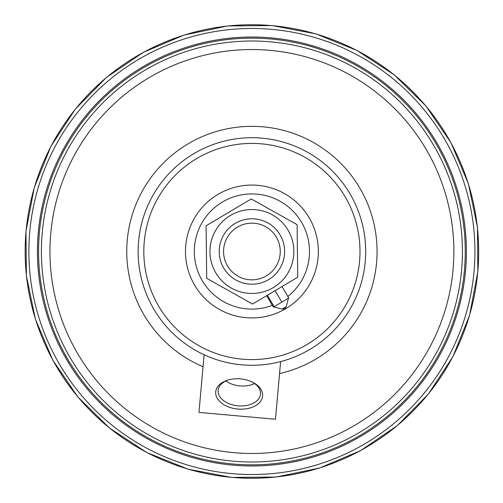 <?xml version="1.0" encoding="UTF-8"?>
<svg xmlns="http://www.w3.org/2000/svg" width="503" height="503" viewBox="0 0 503 503"><rect width="100%" height="100%" fill="white"/><g stroke="black" fill="none" stroke-linecap="round" stroke-linejoin="round"><path stroke-width="0.75" d="M297.738 277.222L252.55 304.051L206.72 278.329L206.085 225.778L251.274 198.949L297.103 224.671L297.738 277.222M267.37 295.255L266.59 295.714L273.387 307.157L273.777 306.931L274.16 306.698L267.37 295.255L275.066 290.684L281.856 302.133L274.16 306.698M281.856 302.133L288.779 298.021L281.982 286.578L275.066 290.684M252.418 293.456A41.956 41.956 0 0 0 293.865 250.991A41.956 41.956 0 0 0 251.399 209.544A41.956 41.956 0 0 0 209.958 252.009A41.956 41.956 0 0 0 252.418 293.456M252.776 279.825A28.338 28.338 0 0 1 223.584 252.368A28.338 28.338 0 0 1 251.041 223.175A28.338 28.338 0 0 1 280.234 250.632A28.338 28.338 0 0 1 252.776 279.825M252.915 284.182A32.701 32.701 0 0 1 219.226 252.5A32.701 32.701 0 0 1 250.909 218.811A32.701 32.701 0 0 1 284.597 250.5A32.701 32.701 0 0 1 252.915 284.182M272.318 305.352A57.593 57.593 0 0 1 194.347 253.267A57.593 57.593 0 0 1 305.962 231.619A57.593 57.593 0 0 1 287.867 296.487M240.761 316.984A66.427 66.427 0 0 1 186.424 240.346A66.427 66.427 0 0 1 263.063 186.016A66.427 66.427 0 0 1 317.399 262.654A66.427 66.427 0 0 1 240.761 316.984M280.617 361.6L275.462 419.25L198.962 412.41L204.117 354.76M262.044 138.168A113.785 113.785 0 0 0 138.583 241.365A113.785 113.785 0 0 0 241.773 364.832A113.785 113.785 0 0 0 365.241 261.635A113.785 113.785 0 0 0 262.044 138.168M261.541 143.839A108.095 108.095 0 0 1 340.336 313.671A108.095 108.095 0 0 1 153.855 296.99A108.095 108.095 0 0 1 261.541 143.839M252.437 382.154A21.264 13.669 5.1 0 1 260.504 394.132A21.264 13.669 5.1 0 1 238.108 405.852A21.264 13.669 5.1 0 1 218.145 390.341A21.264 13.669 5.1 0 1 228.205 379.991M262.61 396.068A23.54 15.128 -174.9 0 0 253.053 382.469A23.54 15.128 -174.9 0 0 227.545 380.186A23.54 15.128 -174.9 0 0 226.79 406.217A23.54 15.128 -174.9 0 0 262.61 396.068M225.816 380.966A21.264 13.669 -174.9 0 0 254.612 383.544M269.904 50.338A201.967 201.967 0 0 1 453.071 269.495A201.967 201.967 0 0 1 233.92 452.662A201.967 201.967 0 0 1 50.753 233.505A201.967 201.967 0 0 1 269.904 50.338M477.768 271.702A226.765 226.765 0 0 1 231.707 477.36A226.765 226.765 0 0 1 26.049 231.298A226.765 226.765 0 0 1 272.11 25.64A226.765 226.765 0 0 1 477.768 271.702M270.664 41.837A210.499 210.499 0 0 1 461.572 270.249A210.499 210.499 0 0 1 233.159 461.163A210.499 210.499 0 0 1 42.252 232.744A210.499 210.499 0 0 1 270.664 41.837M270.916 39.008A213.341 213.341 0 0 1 464.407 270.507A213.341 213.341 0 0 1 232.908 463.992A213.341 213.341 0 0 1 39.416 232.493A213.341 213.341 0 0 1 270.916 39.008M271.016 37.87A214.479 214.479 0 0 1 465.539 270.608A214.479 214.479 0 0 1 232.801 465.124A214.479 214.479 0 0 1 38.285 232.392A214.479 214.479 0 0 1 271.016 37.87M474.052 271.369A223.024 223.024 0 0 1 232.04 473.637A223.024 223.024 0 0 1 29.771 231.631A223.024 223.024 0 0 1 271.777 29.363A223.024 223.024 0 0 1 474.052 271.369M279.549 373.572A125.159 125.159 0 0 0 359.368 187.33A125.159 125.159 0 0 0 157.546 169.278A125.159 125.159 0 0 0 203.049 366.731M286.245 306.673C282.799 310.238 287.571 307.937 282.189 309.075L286.245 306.673L288.42 298.235M477.85 271.708L469.563 315.4L452.914 356.64L428.537 393.836L397.376 425.563L360.626 450.594L319.694 467.979L276.166 477.039L231.701 477.441L188.015 469.154L146.782 452.511L109.591 428.141L77.864 396.98L52.828 360.23L35.436 319.298L26.37 275.763L25.974 231.298L34.254 187.6L50.904 146.36L75.287 109.164L106.447 77.437L143.198 52.406L184.129 35.021L227.664 25.961L272.123 25.559L315.809 33.846L357.042 50.495L394.239 74.865L425.959 106.026L450.996 142.777L468.387 183.708L477.454 227.243L477.85 271.708M282.189 309.075L273.745 306.949"/></g></svg>
